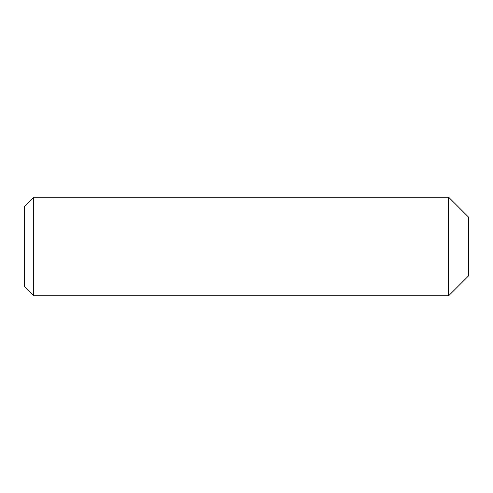 <?xml version="1.0" encoding="UTF-8"?>
<svg xmlns="http://www.w3.org/2000/svg" width="493" height="493" viewBox="0 0 493 493"><rect width="100%" height="100%" fill="white"/><g stroke="black" fill="none" stroke-linecap="round" stroke-linejoin="round"><path stroke-width="0.74" d="M468.35 216.92L468.35 276.08L448.63 295.8L448.63 197.2L468.35 216.92M33.721 295.8L33.721 197.2L24.65 206.271L24.65 286.729L33.721 295.8L448.63 295.8M33.721 197.2L448.63 197.2"/></g></svg>
